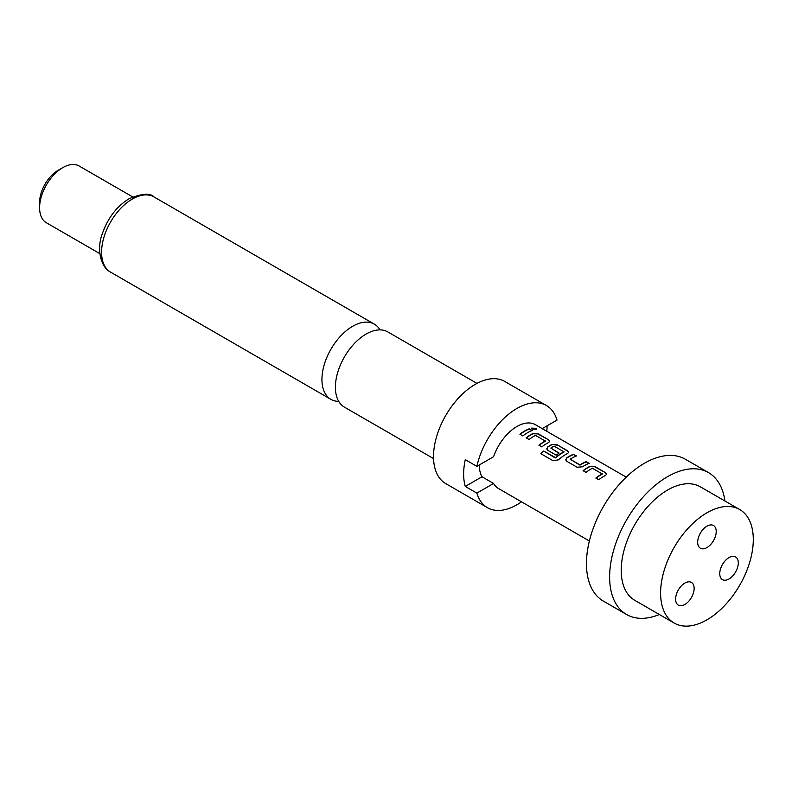 <?xml version="1.0" encoding="UTF-8"?>
<svg xmlns="http://www.w3.org/2000/svg" width="792" height="792" viewBox="0 0 792 792"><rect width="100%" height="100%" fill="white"/><g stroke="black" fill="none" stroke-linecap="round" stroke-linejoin="round"><path stroke-width="1.19" d="M536.55 429.442L535.768 428.68L531.65 428.254M532.412 429.086L536.629 429.304L535.857 428.383L531.66 428.086L532.412 429.086M433.561 458.598L344.391 407.128A43.421 25.067 -60 0 1 335.402 387.248A43.421 25.067 -60 0 1 366.102 334.066A43.421 25.067 -60 0 1 387.813 331.917L476.972 383.397M706.949 547.579A13.108 7.564 120 0 0 715.513 536.026A13.108 7.564 120 0 0 713.503 525.522A13.108 7.564 120 0 0 706.949 526.175A13.108 7.564 120 0 0 698.386 537.718A13.108 7.564 120 0 0 700.395 548.222A13.108 7.564 120 0 0 706.949 547.579M720.997 567.557A13.108 7.564 120 0 0 722.462 579.625A13.108 7.564 120 0 0 737.045 568.993A13.108 7.564 120 0 0 735.58 556.924A13.108 7.564 120 0 0 720.997 567.557M692.901 583.783A13.108 7.564 120 0 0 691.426 582.417A13.108 7.564 120 0 0 679.229 588.535A13.108 7.564 120 0 0 676.843 603.751A13.108 7.564 120 0 0 678.318 605.118A13.108 7.564 120 0 0 690.515 598.999A13.108 7.564 120 0 0 692.901 583.783M659.36 614.513A81.922 47.302 -60 0 1 626.591 614.513A81.922 47.302 -60 0 1 614.038 548.866A81.922 47.302 -60 0 1 667.557 476.675A81.922 47.302 -60 0 1 708.513 472.616A81.922 47.302 -60 0 1 724.898 500.99M708.513 472.616L685.347 459.231A81.922 47.302 120 0 0 644.381 463.29A81.922 47.302 120 0 0 590.862 535.491A81.922 47.302 120 0 0 603.425 601.138L626.591 614.513M706.949 619.819A65.538 37.838 -60 0 1 674.18 623.066A65.538 37.838 -60 0 1 664.132 570.547A65.538 37.838 -60 0 1 706.949 512.79A65.538 37.838 -60 0 1 739.718 509.543A65.538 37.838 -60 0 1 749.767 562.063A65.538 37.838 -60 0 1 706.949 619.819M674.18 623.066L634.788 600.326A65.538 37.838 -60 0 1 624.739 547.807A65.538 37.838 -60 0 1 667.557 490.05A65.538 37.838 -60 0 1 700.326 486.803L739.718 509.543M542.223 428.63L557.004 420.097A58.984 34.056 120 0 0 546.431 405.524L504.722 381.437A58.984 34.056 120 0 0 475.23 384.368A58.984 34.056 120 0 0 436.699 436.342A58.984 34.056 120 0 0 445.738 483.605L487.446 507.692A58.984 34.056 120 0 0 516.938 504.771A58.984 34.056 120 0 0 521.532 501.821M546.431 405.524A58.984 34.056 120 0 0 516.938 408.444A58.984 34.056 120 0 0 476.873 466.359L465.28 459.667A58.984 34.056 -60 0 0 465.28 486.427L476.873 493.119A58.984 34.056 120 0 0 487.446 507.692M380.012 329.888A43.421 25.067 120 0 0 374.349 324.146A43.421 25.067 120 0 0 352.638 326.294A43.421 25.067 120 0 0 321.938 379.477A43.421 25.067 120 0 0 330.927 399.356A43.421 25.067 120 0 0 338.728 401.386M39.6 207.771L39.6 202.425A26.215 15.137 120 0 1 58.133 170.31L62.776 167.637A32.769 18.919 120 0 0 39.6 207.771A32.769 18.919 120 0 0 46.391 222.77L99.881 253.658M589.872 466.369A36.868 21.285 -60 0 0 587.852 467.448A36.868 21.285 -60 0 0 583.09 470.705L586.011 472.388A36.868 21.285 -60 0 1 590.773 469.131A36.868 21.285 -60 0 1 592.406 468.25L602.237 473.923A36.868 21.285 -60 0 0 600.603 474.804A36.868 21.285 -60 0 0 595.841 478.061L598.762 479.744A36.868 21.285 -60 0 1 603.524 476.487A36.868 21.285 -60 0 1 605.543 475.418L606.652 474.23L605.514 472.685L595.297 466.785L589.852 466.646A36.541 21.097 -60 0 0 583.288 470.814M573.596 454.262A36.868 21.285 -60 0 0 568.874 456.489A36.868 21.285 -60 0 0 566.815 457.776L565.716 459.855L566.834 461.32L577.051 467.221L582.476 466.815A36.868 21.285 -60 0 1 584.546 465.538A36.868 21.285 -60 0 1 589.268 463.31L586.308 461.904A36.541 21.097 -60 0 0 579.962 465.132L570.121 459.202A36.868 21.285 -60 0 1 571.794 458.172A36.868 21.285 -60 0 1 576.517 455.945L573.557 454.549A36.541 21.097 -60 0 0 566.834 458.033L565.736 459.964M558.439 459.845A36.868 21.285 -60 0 1 565.567 454.578A36.868 21.285 -60 0 1 567.587 453.499L568.696 452.321L567.567 450.777L557.34 444.876L551.915 444.451A36.868 21.285 -60 0 0 549.896 445.53A36.868 21.285 -60 0 0 547.836 446.817L546.737 448.896L547.856 450.361L556.231 455.192A36.868 21.285 -60 0 1 559.122 453.093L550.826 448.064A36.868 21.285 -60 0 1 552.499 447.034A36.868 21.285 -60 0 1 554.133 446.153L563.963 451.826A36.868 21.285 -60 0 0 562.33 452.707A36.868 21.285 -60 0 0 555.568 457.637L543.639 451.024A36.868 21.285 -60 0 0 540.867 453.697L553.133 460.776L558.439 459.845M558.924 453.222L550.826 448.064M532.937 433.501A36.868 21.285 -60 0 0 530.917 434.57A36.868 21.285 -60 0 0 526.155 437.827L529.076 439.52A36.868 21.285 -60 0 1 533.838 436.263A36.868 21.285 -60 0 1 535.471 435.372L545.302 441.055A36.868 21.285 -60 0 0 543.668 441.936A36.868 21.285 -60 0 0 538.907 445.193L541.827 446.876A36.868 21.285 -60 0 1 546.589 443.619A36.868 21.285 -60 0 1 548.608 442.54L549.717 441.362L548.589 439.817L538.362 433.917L532.927 433.778A36.541 21.097 -60 0 0 526.353 437.946M529.412 428.749A36.868 21.285 -60 0 0 524.69 430.977A36.868 21.285 -60 0 0 519.928 434.234L522.849 435.917A36.868 21.285 -60 0 1 527.611 432.67A36.868 21.285 -60 0 1 532.333 430.432L529.373 429.036A36.541 21.097 -60 0 0 520.126 434.353M476.873 466.359L493.584 456.707A36.868 21.285 -60 0 1 516.938 426.502A36.868 21.285 -60 0 1 535.372 424.68L626.234 477.14M589.367 540.995L498.505 488.535A36.868 21.285 -60 0 1 493.584 483.466L482.001 476.774A36.868 21.285 -60 0 1 479.289 464.963M570.121 459.202L579.952 464.874A36.868 21.285 -60 0 1 581.625 463.845A36.868 21.285 -60 0 1 586.347 461.617M602.237 473.715L602.217 474.2A36.541 21.097 -60 0 0 596.039 478.18M563.963 451.618L563.944 452.103A36.541 21.097 -60 0 0 555.628 457.855L555.568 457.637M545.302 440.847L545.282 441.322A36.541 21.097 -60 0 0 539.104 445.302M476.873 493.119L493.584 483.466M465.28 486.427L482.001 476.774M132.65 196.901L79.16 166.013A32.769 18.919 120 0 0 62.776 167.637L58.133 170.31M547.064 425.839A58.984 34.056 -60 0 1 546.807 431.284M532.006 430.561L529.373 429.036M538.362 433.917L532.927 433.778M548.589 439.817L538.322 434.204M549.688 441.51L548.539 440.105M568.666 452.46L567.567 450.777M567.518 451.064L557.34 444.876M557.301 445.163L551.915 444.451M551.895 444.728A36.541 21.097 -60 0 0 547.856 447.074L547.836 446.817M547.856 447.074L546.757 449.014M555.251 457.915L543.639 451.024M541.045 453.796A36.541 21.097 -60 0 1 543.698 451.242M588.941 463.429L586.308 461.904M576.19 456.063L573.557 454.549M595.297 466.785L589.852 466.646M605.514 472.685L595.257 467.082M606.622 474.378L605.474 472.972M132.284 199.079A43.421 25.067 120 0 0 103.92 237.343A43.421 25.067 120 0 0 110.573 272.131C100.198 266.983 96.683 248.114 102.237 234.016C107.702 218.196 116.622 206.445 129.007 198.752C141.996 193.466 150.322 192.852 153.995 196.931A43.421 25.067 120 0 0 132.284 199.079M110.573 272.131L330.927 399.356M153.995 196.931L374.349 324.146"/></g></svg>
